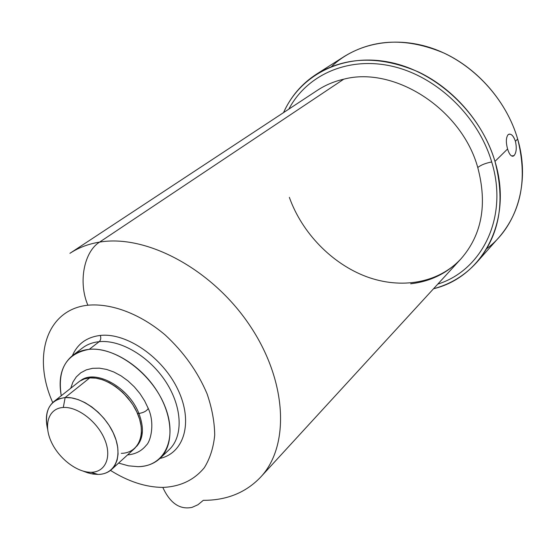 <?xml version="1.0" encoding="UTF-8"?>
<svg xmlns="http://www.w3.org/2000/svg" width="550" height="550" viewBox="0 0 550 550"><rect width="100%" height="100%" fill="white"/><g stroke="black" fill="none" stroke-linecap="round" stroke-linejoin="round"><path stroke-width="0.82" d="M121.296 453.344C138.256 453.152 146.486 435.119 137.919 414.446C129.608 393.766 106.569 376.441 89.733 377.905L65.154 397.54L63.298 407.474C77.591 406.498 97.281 421.534 104.61 439.237C112.145 456.933 105.483 472.271 91.066 472.278C76.759 472.533 58.238 458.026 50.916 441.038C43.395 424.057 48.888 408.189 63.298 407.474C48.888 408.189 43.395 424.057 50.916 441.038C58.238 458.026 76.759 472.533 91.066 472.278L97.983 474.43C103.455 474.348 107.986 472.704 111.567 469.501L114.922 465.362L117.123 460.158L118.071 454.059L117.721 447.281L116.078 440.069L113.176 432.692L109.134 425.418L104.094 418.529L98.237 412.287L91.802 406.924L85.016 402.641L78.141 399.582L71.445 397.87L65.154 397.54L89.733 377.905L95.954 378.159L102.568 379.768L109.333 382.697L115.995 386.842L122.299 392.047L128.012 398.131L132.921 404.862L136.833 411.978L139.618 419.217L141.157 426.305L141.426 432.987L140.415 439.01L138.174 444.173L134.798 448.298L111.567 469.501M331.616 66.468C356.379 42.769 396.536 35.049 434.913 49.259C473.227 63.511 506.158 99.165 517.667 139.054C530.544 182.49 516.725 226.566 486.743 248.655M289.355 197.354C301.984 232.904 331.904 263.732 366.486 276.671C401.06 289.438 438.329 283.271 460.941 258.885C481.903 234.884 487.513 204.435 477.764 167.53C480.817 165.048 485.464 163.185 491.693 161.954C478.252 116.27 436.858 76.588 392.59 66.351C348.253 56.024 306.831 74.855 288.826 109.141C306.831 74.855 348.253 56.024 392.59 66.351C436.858 76.588 478.252 116.27 491.693 161.954C508.709 216.996 482.219 270.249 437.8 284.103C482.219 270.249 508.709 216.996 491.693 161.954C485.464 163.185 480.817 165.048 477.764 167.53C461.636 108.893 394.206 65.773 343.75 79.186C334.084 81.407 325.298 85.112 317.405 90.31C325.298 85.112 334.084 81.407 343.75 79.186L99.591 242.103C88.412 243.925 78.526 247.658 69.933 253.323C78.526 247.658 88.412 243.925 99.591 242.103L343.75 79.186C394.206 65.773 461.636 108.893 477.764 167.53C487.513 204.435 481.903 234.884 460.941 258.885C447.384 273.199 430.623 281.497 410.671 283.772M192.053 507.368C179.85 509.898 170.101 503.25 162.807 487.417C145.667 487.231 128.233 481.559 110.488 470.408C128.233 481.559 145.667 487.231 162.807 487.417C170.101 503.25 179.85 509.898 192.053 507.368L197.931 504.756L203.314 500.328C226.662 500.39 245.747 492.683 260.569 477.207C290.015 446.009 287.396 380.957 249.487 324.995C211.819 268.923 146.224 234.135 99.591 242.103C84.006 251.714 78.045 282.404 87.89 305.216C46.365 309.554 32.148 356.792 52.724 402.566C32.148 356.792 46.365 309.554 87.89 305.216C78.045 282.404 84.006 251.714 99.591 242.103C146.224 234.135 211.819 268.923 249.487 324.995C287.396 380.957 290.015 446.009 260.569 477.207L460.941 258.885M89.251 349.332C66.557 353.457 57.227 368.926 61.249 395.725C58.046 377.884 61.82 364.492 72.566 355.541C77.192 352.027 82.754 349.958 89.251 349.332L99.199 341.681C120.78 339.46 149.827 356.771 166.1 382.202C182.476 407.591 183.329 436.501 169.18 449.673C183.329 436.501 182.476 407.591 166.1 382.202C149.827 356.771 120.78 339.46 99.199 341.681L89.251 349.332C115.527 346.493 152.082 373.622 164.897 406.237C178.111 438.824 164.457 466.654 138.002 466.668C146.898 466.489 154.254 463.705 160.078 458.315C174.226 445.136 173.243 416.047 156.661 390.418C140.195 364.746 110.921 347.194 89.251 349.332M118.601 463.079L128.501 465.829L138.002 466.668L128.501 465.829L118.601 463.079M159.926 458.453C184.236 453.083 193.442 422.173 178.035 389.847C162.938 357.466 126.644 332.454 100.32 335.438C101.172 338.044 100.794 340.127 99.199 341.681C100.794 340.127 101.172 338.044 100.32 335.438C126.644 332.454 162.938 357.466 178.035 389.847C193.442 422.173 184.236 453.083 159.926 458.453M162.807 487.417C180.276 486.681 194.129 480.088 204.359 467.644C210.031 458.453 213.476 447.618 214.706 435.139C214.548 421.967 211.998 408.176 207.054 393.759C197.649 371.635 183.666 352.007 165.083 334.874C140.113 313.796 111.348 303.022 87.89 305.216C111.348 303.022 140.113 313.796 165.083 334.874C183.666 352.007 197.649 371.635 207.054 393.759C211.998 408.176 214.548 421.967 214.706 435.139C213.476 447.618 210.031 458.453 204.359 467.644C194.129 480.088 180.276 486.681 162.807 487.417M72.401 355.664C77.481 343.846 86.783 337.109 100.32 335.438C86.783 337.109 77.481 343.846 72.401 355.664M65.154 397.54L58.953 398.784L53.79 401.644C46.812 407.729 44.756 416.914 47.623 429.213C43.897 410.527 49.748 399.967 65.154 397.54C82.142 396.254 105.648 414.116 114.304 435.208C123.214 456.294 115.115 474.464 97.983 474.43L92.943 474.045L87.67 472.801L83.366 471.199L90.853 473.653L97.983 474.43L91.066 472.278C105.483 472.271 112.145 456.933 104.61 439.237C97.281 421.534 77.591 406.498 63.298 407.474L65.154 397.54M53.79 401.644L79.778 381.109L84.398 378.922L89.733 377.905M82.548 347.923C87.168 344.417 92.723 342.334 99.199 341.681C92.723 342.334 87.168 344.417 82.548 347.923L72.566 355.541M476.747 262.371C464.908 275.413 450.505 284.206 433.538 288.75C482.384 277.193 513.308 220.701 494.973 161.404C480.831 113.08 436.219 71.466 389.441 62.205C342.588 52.8 300.121 75.082 283.559 112.606C290.744 96.58 301.723 83.758 316.484 74.154L344.884 56.079C374.158 38.555 407.261 37.572 444.18 53.144C478.617 69.245 507.079 102.506 517.667 139.054C527.594 178.289 521.414 211.014 499.118 237.215L476.747 262.371C499.462 235.668 505.539 202.015 494.973 161.404L507.581 148.988C509.541 155.114 511.713 157.3 514.106 155.554C516.416 152.563 516.856 147.806 515.419 141.267L517.667 139.054L515.419 141.267C513.219 135.238 510.757 133.066 508.042 134.75C505.973 137.644 505.821 142.388 507.581 148.988L494.973 161.404C483.739 123.564 454.094 88.907 418.481 71.974C380.318 55.578 346.321 56.299 316.484 74.154M514.106 155.554C516.416 152.563 516.856 147.806 515.419 141.267C513.659 136.139 511.507 133.774 508.956 134.186L508.042 134.75C505.973 137.644 505.821 142.388 507.581 148.988C509.169 154.137 511.033 156.53 513.178 156.166L514.106 155.554L511.582 155.98L514.106 155.554M136.613 446.38C143.468 438.57 144.231 427.604 138.903 413.483C143.639 412.672 146.754 410.987 148.239 408.423L147.888 407.564L148.239 408.423C146.754 410.987 143.639 412.672 138.903 413.483C144.231 427.604 143.468 438.57 136.613 446.38M137.445 413.332L138.903 413.483C128.968 387.269 95.487 368.789 80.609 380.6C95.487 368.789 128.968 387.269 138.903 413.483L137.445 413.332M317.405 90.31L69.933 253.323M160.078 458.315L169.18 449.673M513.164 156.166L512.607 156.262M127.573 454.898C135.41 454.245 141.646 451.021 146.279 445.239C150.501 441.753 155.258 423.527 148.239 408.423L144.595 400.812L139.899 393.525L134.289 386.808L127.944 380.861L121.076 375.877L113.891 372.027L106.597 369.428L99.426 368.17L92.593 368.314L86.316 369.861L80.816 372.763L76.292 376.901L72.909 382.106L70.758 388.176M123.358 393.064L131.127 402.188"/></g></svg>
